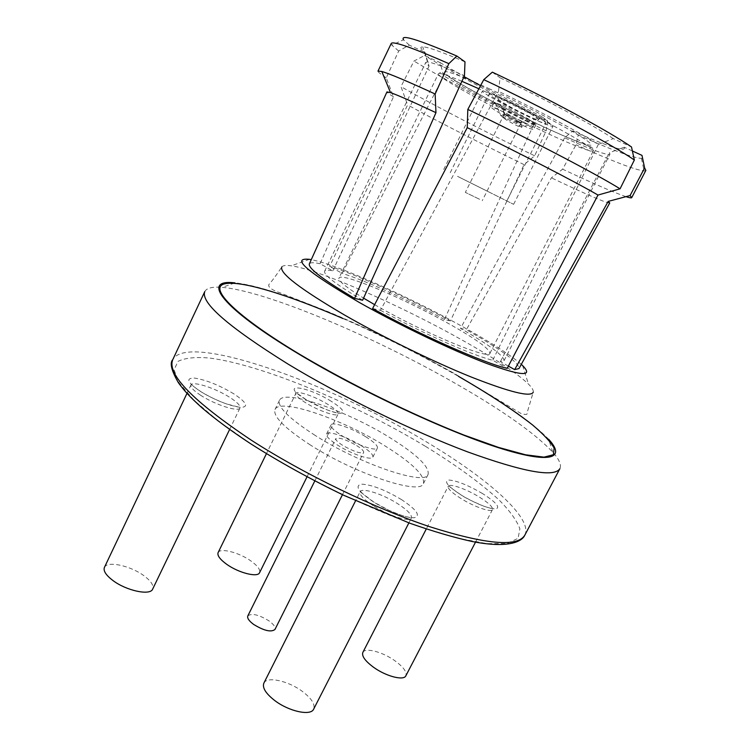 <?xml version="1.0" encoding="UTF-8"?>
<svg xmlns="http://www.w3.org/2000/svg" width="750" height="750" viewBox="0 0 750 750"><rect width="100%" height="100%" fill="white"/><g stroke="black" fill="none" stroke-linecap="round" stroke-linejoin="round"><path stroke-width="0.56" stroke-dasharray="3.75 2.81" d="M509.062 117.234L504.741 113.85L516.487 119.869L520.856 123.197L509.062 117.234M505.566 119.438L500.887 115.838L516.919 123.909L521.691 127.472C519 127.341 507 120.319 505.566 119.438L502.481 108.562C496.894 105.253 494.1 103.219 494.119 102.45L504.141 105.816L528.253 118.894L536.034 124.584C536.109 125.156 532.762 123.863 525.984 120.712L502.481 108.562M530.541 113.719L537.9 118.753C544.453 124.472 511.041 107.991 505.144 103.791C498.806 100.116 496.247 97.987 497.475 97.397C503.306 98.578 526.106 110.738 530.541 113.719M490.041 192.553L457.519 176.344L490.041 192.553M464.166 179.662L513.619 204.319L464.166 179.662M504.075 99.234C512.137 102.525 547.069 121.191 545.906 123.225C543.291 123.159 538.172 121.303 530.55 117.638C522.844 114.478 488.381 96.131 489.178 93.872C491.55 93.844 496.509 95.634 504.075 99.234C526.828 109.678 554.859 125.203 552.984 126.216C551.7 126.797 544.219 123.937 530.55 117.638C508.472 107.456 480.966 92.316 482.409 91.022C483.431 90.356 490.65 93.094 504.075 99.234M247.809 615.938C251.728 612.975 258.816 614.644 269.053 620.925C273.759 624.403 275.728 627.253 274.959 629.475M356.653 445.556C361.65 448.734 363.975 451.022 363.628 452.428C360.469 453.834 353.494 451.491 342.703 445.387C337.762 442.209 335.466 439.941 335.841 438.581C339.037 437.184 345.975 439.509 356.653 445.556M361.172 445.603C369.534 450.909 373.425 454.744 372.863 457.116C371.812 460.847 351.769 454.163 337.922 445.331C329.709 440.044 325.912 436.275 326.55 434.025C327.797 430.303 347.55 436.988 361.172 445.603M365.634 436.688C374.016 441.966 377.944 445.753 377.419 448.05C376.425 451.669 356.4 444.881 342.516 436.088C334.275 430.828 330.45 427.116 331.05 424.931C332.231 421.322 351.966 428.109 365.634 436.688M310.359 444.994C284.569 428.175 272.794 416.334 275.025 409.462C279.759 397.575 342.122 419.053 384.966 445.894C412.219 462.947 425.053 475.481 423.478 483.488C420.816 495.544 355.425 474.084 310.359 444.994M315.103 435.375C289.228 418.65 277.359 406.959 279.478 400.312C284.025 388.809 346.322 410.587 389.297 437.297C416.616 454.275 429.562 466.65 428.109 474.422C425.634 486.112 360.319 464.316 315.103 435.375M104.428 567.394C106.997 560.503 130.828 565.772 144.15 575.887C151.106 581.138 153.947 585.525 152.681 589.069M218.109 552.628C220.022 547.556 238.987 552.431 250.791 560.869C257.634 565.772 260.559 569.709 259.575 572.691M362.831 652.434C364.978 647.288 382.275 651.788 394.575 660.534C403.312 666.844 407.072 671.925 405.863 675.778M263.85 683.156C266.822 676.069 288.3 680.812 302.344 691.388C311.55 698.419 315.328 704.325 313.659 709.125M281.85 266.897C282.975 265.453 286.116 265.087 291.253 265.819C319.125 269.606 399.928 305.175 460.453 339.131C493.791 357.778 516.45 372.759 528.441 384.075C532.106 387.741 533.709 390.459 533.231 392.231L526.987 413.156C527.616 414.778 525.628 414.9 521.016 413.512L454.359 373.509C412.369 350.081 370.341 329.503 328.256 311.756L280.134 292.856C271.631 289.884 267.881 287.091 268.894 284.475C272.213 280.837 276.534 274.978 281.85 266.897M552.722 452.119L548.7 439.322C532.087 422.156 502.144 401.184 458.869 376.406C380.719 331.481 276.375 286.734 234.938 282.881L222.291 287.372C267.047 291.122 376.331 337.706 458.184 385.031C503.541 411.141 535.05 433.5 552.722 452.119C559.247 459.413 561.628 464.925 559.884 468.656M521.306 364.369C510.103 354.694 490.153 341.916 461.475 326.016C407.944 296.278 336.919 264.525 311.278 259.659M518.175 122.175C516.422 121.575 503.869 114.459 504.394 113.869L507.206 114.834C509.034 115.462 521.606 122.606 521.016 123.159L518.175 122.175M479.644 199.312L465.347 192.394L479.644 199.312M523.481 125.719C518.072 123.525 490.978 108.947 491.663 107.409C493.172 107.4 496.462 108.609 501.544 111.047C507.197 113.334 534.525 128.091 533.587 129.459C531.956 129.441 528.591 128.184 523.481 125.719M374.625 304.659L378.516 306.872C425.747 333.769 490.022 360.169 489.919 353.363C489.684 348.806 475.369 338.578 446.972 322.669C402.328 297.656 340.941 271.884 338.953 278.091C338.062 280.716 346.266 287.391 363.572 298.125M572.691 130.941C609.403 147.131 626.569 152.569 624.206 147.244L609.356 152.709L609.966 154.144C607.312 155.578 592.191 150.131 564.619 137.822L572.691 130.941L578.241 134.991L576.047 144.741L562.631 169.181L551.409 177.834L466.359 329.719C501.647 349.884 519.197 362.831 519 368.569M632.372 150.966L624.169 147.197M642.562 158.147L641.438 158.381C633.113 157.903 612.047 150.103 578.241 134.991M613.228 138.591C593.634 125.325 544.509 98.831 500.072 77.812L498.516 91.35C537.441 109.931 580.106 132.722 598.284 144.469L613.228 138.591L631.491 146.962M492.337 72.159L500.072 77.812M443.728 75.862L440.072 62.569L424.641 55.472L414 61.031L400.959 86.606L407.634 104.897L329.634 266.353C357.3 274.913 408.328 298.106 450.422 320.906L524.081 164.653L534.647 155.822L546.169 130.8L547.594 120.816L541.725 116.625L534.178 123.628C497.672 105.956 467.522 90.028 443.728 75.862L342.197 273.366L329.634 266.353M440.072 62.569L464.044 76.612M480.553 85.65L541.725 116.625M547.594 120.816C502.228 99.234 452.334 72.825 424.641 55.472M464.991 61.847C442.153 52.05 428.072 47.034 422.756 46.809C419.691 46.791 420.441 48.628 425.016 52.312L429.047 66.141C426.628 64.219 425.55 62.953 425.822 62.334L427.538 61.969C432.319 62.466 444.628 67.031 464.466 75.675M362.606 300.234C336.234 284.569 323.578 274.894 324.628 271.209C325.294 269.991 328.012 269.869 332.794 270.844L320.1 263.747L393.469 96.75L386.259 77.812L398.691 51.019L409.266 45.094L425.016 52.312M409.266 45.094L403.491 39.75L391.837 45.15L391.238 43.453M645.853 170.4L644.138 170.944C635.044 169.941 612.347 161.203 576.047 144.741M546.169 130.8C497.597 107.616 443.756 79.303 414 61.031M398.691 51.019L391.837 45.15M625.959 196.65C614.138 192.619 593.025 183.459 562.631 169.181M534.647 155.822C485.859 132.206 431.147 103.95 400.959 86.606M386.259 77.812C380.494 74.128 377.738 71.897 377.981 71.119M609.741 202.978C606.844 203.316 587.4 194.934 551.409 177.834M524.081 164.653C481.566 143.897 434.016 119.541 407.634 104.897M393.469 96.75C388.912 93.975 386.737 92.353 386.953 91.903M320.1 263.747C313.659 262.303 310.059 262.397 309.309 264.019M564.619 137.822L460.5 328.397L466.359 329.719M372.6 308.531L380.456 310.303L498.516 91.35M450.422 320.906L444.422 319.491L534.178 123.628M508.378 366.112L500.372 361.641L504.037 360.666C504.094 355.875 489.581 345.122 460.5 328.397M380.456 310.303C421.434 332.784 472.819 355.5 492.741 360.281L507.197 368.363M444.422 319.491C408.637 300.169 365.578 280.631 342.197 273.366M332.794 270.844L429.047 66.141M500.372 361.641L609.356 152.709M598.284 144.469L492.741 360.281M204.778 291.6C206.7 287.963 212.541 286.556 222.291 287.372M528.253 118.894L516.919 123.909L516.487 119.869M425.522 446.381C456.141 465.188 480.788 483.169 499.453 500.334C510.075 511.172 516.881 520.669 519.881 528.825L518.091 538.322L507.225 543.497L487.059 543.638L458.053 538.266L421.481 527.325C367.406 508.406 301.931 476.447 251.569 444.291L218.494 421.153L194.025 400.312L179.166 382.95L174.028 369.844L178.059 361.35C184.884 357.947 195.291 356.831 209.25 358.003C262.013 364.706 354.3 403.35 425.522 446.381M524.803 535.191C533.381 518.569 488.653 479.213 428.606 443.194C331.219 383.428 187.594 331.781 172.753 359.662M200.766 395.344C193.547 390.6 190.266 387.159 190.95 385.003C192.309 380.644 215.662 388.209 229.847 397.425C237.234 402.206 240.619 405.722 239.981 407.981C238.894 412.35 215.203 404.822 200.766 395.344M233.869 393.863C219.244 385.181 206.119 379.913 194.484 378.075C185.409 377.991 187.322 382.397 200.194 391.294C215.616 400.463 229.125 405.844 240.722 407.409C248.991 407.006 246.703 402.488 233.869 393.863M373.331 505.753C363.656 499.359 359.25 494.691 360.113 491.756C361.762 487.275 382.791 494.081 397.772 503.756C407.616 510.169 412.153 514.922 411.375 518.016C409.959 522.506 388.556 515.709 373.331 505.753M401.644 499.688C385.284 489.938 371.962 484.763 361.669 484.144C354.347 485.559 358.247 491.456 373.359 501.825C387.731 511.05 407.344 518.559 414.497 517.659C420.853 515.653 416.569 509.662 401.644 499.688M461.062 498.581C451.931 492.778 447.647 488.681 448.219 486.309C449.381 483.066 466.359 489 479.372 497.091C488.616 502.903 493.003 507.056 492.516 509.559C491.503 512.812 474.262 506.859 461.062 498.581M482.541 493.575C468.019 485.128 456.759 480.619 448.781 480.037C443.541 481.219 447.731 486.262 461.372 495.178C476.644 504.056 488.175 508.641 495.956 508.931C500.456 507.309 495.984 502.191 482.541 493.575M305.794 402.853C298.688 398.363 295.378 395.203 295.875 393.384C296.869 390.178 315.478 396.656 327.938 404.428C335.166 408.947 338.55 412.153 338.1 414.056C337.294 417.281 318.441 410.803 305.794 402.853M331.256 401.306C305.794 385.331 277.987 382.528 305.616 399.347C319.416 407.353 330.825 412.013 339.844 413.316C345.919 412.894 343.05 408.891 331.256 401.306M343.125 318.591C382.734 335.859 421.191 355.116 458.494 376.35M461.916 81.3C447.019 75.075 439.191 72.544 438.422 73.725C435.919 76.744 495.694 109.397 543.188 131.447C573.413 145.481 590.109 151.978 593.278 150.938C597.863 149.222 535.5 114.769 484.8 91.481L478.884 88.772M488.503 88.416C526.941 106.087 575.194 131.831 587.512 141.056C600.431 150.553 578.391 142.988 543.759 126.825C509.25 110.766 467.484 88.744 451.172 77.869C434.344 66.759 449.897 70.612 488.503 88.416M504.497 114.084L500.559 116.025M520.613 122.644L537.9 118.753M494.963 102.337L500.887 115.828M494.119 102.45L491.663 107.409M506.822 200.925L545.906 123.225M450.225 172.706L489.178 93.872M536.034 124.584L533.587 129.459M535.359 123.666L521.362 126.844M520.856 123.197L521.681 127.463M504.731 113.85L497.475 97.397M229.622 429.459L239.981 407.981L239.269 407.259L225.928 403.762C216 399.938 207.741 395.972 201.131 391.847C187.003 381.919 192.825 385.294 190.95 385.003L186.994 393.356M408.881 522.891L411.375 518.016L407.662 516.956C405.769 516.947 399.562 514.753 389.053 510.356L374.081 502.247L360.113 491.756L355.566 500.803M475.528 542.137L492.516 509.559C493.359 509.372 492.769 508.969 490.734 508.331L483.853 506.222C473.1 501.684 465.759 498.094 461.841 495.441C445.35 484.406 449.475 485.475 448.219 486.309L426.272 528.994M307.041 476.803L338.1 414.056L337.144 412.95C335.606 412.481 335.006 412.894 324.225 408.759L306.225 399.703C297.394 393.281 293.944 391.172 295.875 393.384L266.438 453.666M342.469 494.681L363.628 452.428M372.863 457.116L377.419 448.05M279.478 400.312L275.025 409.462M522.619 365.587L528.441 384.075M489.919 353.363L593.278 150.938C593.419 148.8 592.35 147.384 590.081 146.7L566.897 137.344L543.947 127.022C506.634 109.772 460.688 84.862 448.172 76.444C439.378 70.931 441.131 72.516 438.422 73.725L338.953 278.091M504.394 113.869L465.347 192.394M443.728 169.472L482.409 91.022M641.438 158.381L644.138 170.944M504.037 360.666L609.966 154.144M324.628 271.209L425.822 62.334M427.538 61.969L422.756 46.809M620.841 148.434L624.206 147.244M513.619 204.319L552.984 126.216M521.016 123.159L482.259 200.681M309.516 259.341L291.253 265.819M428.109 474.422L423.478 483.488M326.55 434.025L331.05 424.931M314.831 480.909L335.841 438.581"/><path stroke-width="1.12" d="M342.469 494.681L274.959 629.475C271.078 632.447 263.962 630.75 253.612 624.403C248.972 620.925 247.031 618.103 247.809 615.938L314.831 480.909M229.622 429.459L152.681 589.069C150.384 595.884 126.188 590.756 112.669 580.322C105.891 575.109 103.144 570.797 104.428 567.394L186.994 393.356M307.041 476.803L259.575 572.691C257.841 577.744 238.622 572.925 226.659 564.272C219.947 559.378 217.097 555.497 218.109 552.628L266.438 453.666M475.528 542.137L405.863 675.778C403.856 680.906 386.297 676.434 373.837 667.472C365.241 661.144 361.566 656.128 362.831 652.434L426.272 528.994M408.881 522.891L313.659 709.125C310.912 716.156 289.059 711.506 274.819 700.603C265.8 693.562 262.144 687.75 263.85 683.156L355.566 500.803M533.231 392.231C530.737 397.359 510.075 392.288 471.253 377.034C433.453 361.781 383.297 337.266 344.944 315.262C300.075 288.947 279.037 272.831 281.85 266.897M234.938 282.881C200.653 278.681 220.716 307.425 299.053 354.216C360.056 390.881 445.172 430.65 497.672 447.441C550.481 464.4 566.362 458.559 548.7 439.322M524.803 535.191L559.884 468.656C554.306 477.666 523.547 472.078 467.616 451.884C412.987 431.381 341.184 396.309 288.038 364.078C228.262 326.775 200.503 302.616 204.778 291.6L172.753 359.662C166.809 374.259 192.938 401.072 251.137 440.081C303 473.578 374.175 508.088 429.216 526.556C485.7 544.462 517.556 547.341 524.803 535.191C522.356 541.05 509.7 548.831 472.416 541.556C454.144 537.572 433.209 531.441 409.613 523.153L343.931 495.384C310.106 479.025 279 461.803 250.612 443.719C231.253 430.988 215.062 419.044 202.041 407.869C188.269 395.494 183.787 390.038 178.491 382.856C171.459 370.697 169.547 362.963 172.753 359.662M311.278 259.659L309.516 259.341C290.222 257.344 306.797 271.706 359.25 302.428C399.375 325.153 452.878 350.691 487.191 363.637C521.85 376.163 533.653 376.809 522.619 365.587L521.306 364.369M608.184 201.403L609.741 202.978L519 368.569L514.659 369.619L608.184 201.403L630.075 195.553L644.616 167.944L641.991 155.391L632.372 150.966M641.991 155.391L642.562 158.147M492.337 72.159C547.35 97.987 609.487 131.559 631.491 146.962L634.359 160.003L620.062 188.822L597.984 195.056L507.197 368.363C484.659 363.422 421.809 335.709 372.6 308.531L467.25 127.65L467.812 109.416L483.778 79.641L492.337 72.159M464.044 76.612L480.553 85.65M464.991 61.847L456.834 56.025L448.856 63.628L435.15 94.003L435.966 112.669L354.591 298.35L362.606 300.234L464.466 75.675L464.991 61.847M403.491 39.75C400.106 33.956 417.881 39.384 456.834 56.025M644.616 167.944L645.853 170.4L631.734 197.634C631.425 198.131 629.503 197.803 625.959 196.65M483.778 79.641C543.3 107.672 611.391 144.197 634.359 160.003M354.591 298.35C323.419 279.891 308.334 268.444 309.309 264.019L386.953 91.903L390.516 92.634L381.816 71.494L377.981 71.119L391.238 43.453C393.019 40.894 412.219 47.616 448.856 63.628M630.075 195.553L631.734 197.634M467.812 109.416C527.466 138.038 596.775 174.309 620.062 188.822M381.816 71.494C389.738 73.781 407.522 81.281 435.15 94.003M467.25 127.65C518.006 152.287 576.487 182.503 597.984 195.056M390.516 92.634C397.5 95.044 412.65 101.728 435.966 112.669M363.572 298.125L374.625 304.659M514.659 369.619L508.378 366.112M458.494 376.35C488.728 393.834 513.337 409.978 532.341 424.781C543.253 433.978 550.509 441.722 554.109 448.022L553.444 454.706L544.012 457.144L525.534 454.781L498.412 447.375L463.828 435.019C412.425 414.778 349.266 383.738 299.681 354.3C235.669 315.891 208.903 288.431 223.969 284.025C239.044 279.534 287.916 294.666 343.125 318.591M478.884 88.772L461.916 81.3"/></g></svg>
